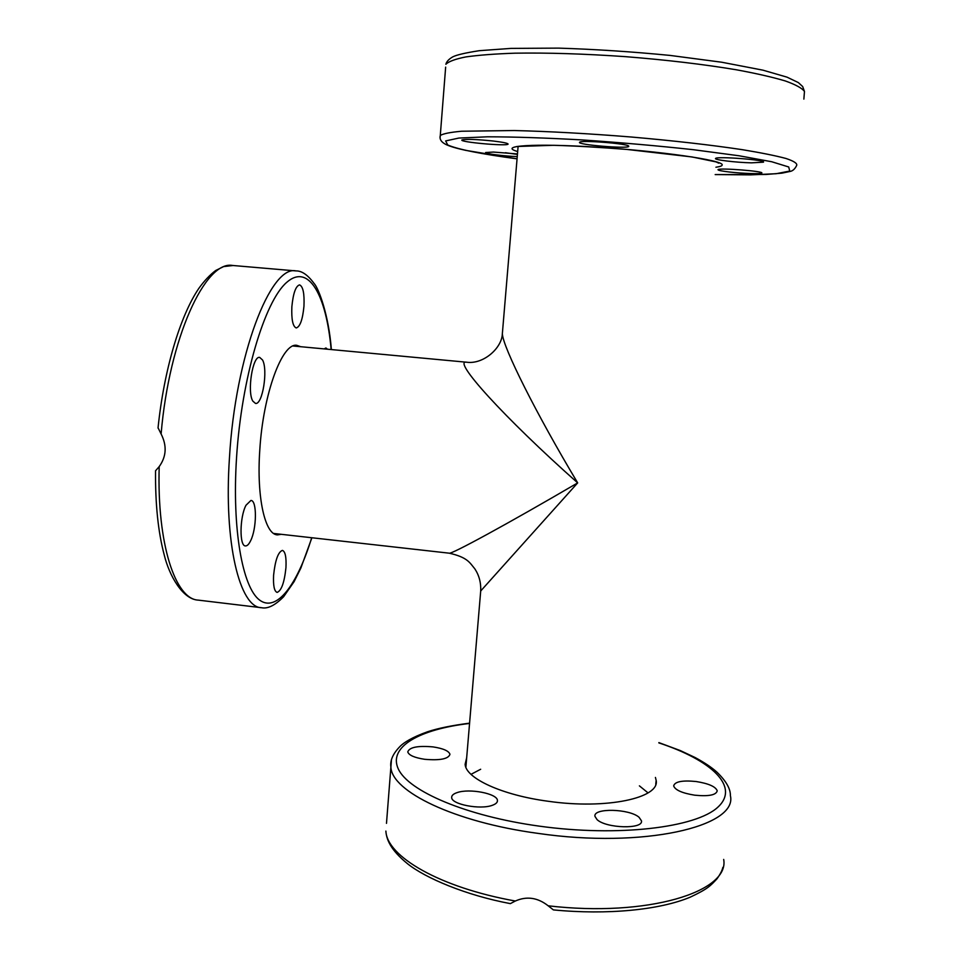 <?xml version="1.0" encoding="UTF-8"?>
<svg xmlns="http://www.w3.org/2000/svg" width="960" height="960" viewBox="0 0 960 960"><rect width="100%" height="100%" fill="white"/><g stroke="black" fill="none" stroke-linecap="round" stroke-linejoin="round"><path stroke-width="1.44" d="M480.696 590.988L577.68 482.892C506.892 524.304 451.02 554.676 449.196 553.176L273.66 533.46M467.088 362.256L466.764 362.232C451.176 359.028 503.82 417.384 577.68 482.892C536.172 413.652 503.028 347.412 502.344 333.768L502.596 330.732M518.112 146.34L502.344 333.768C501.972 347.892 483.636 364.524 466.764 362.232L293.076 345.996M628.728 146.136L628.716 146.448C627.264 149.004 576.144 144.648 579.636 142.26C580.476 139.86 628.008 143.604 628.728 146.136L628.716 146.448M493.248 141.024C503.316 142.248 508.26 143.292 508.08 144.144C506.928 146.424 458.856 142.068 461.916 139.956C465.696 138.924 476.136 139.284 493.248 141.024M751.356 162.84C735.768 162.492 713.52 159.78 715.584 158.448C716.556 156.06 767.04 159.996 763.416 162.18L751.356 162.84M729.072 171.972C721.488 171.072 717.804 170.304 718.02 169.656C718.74 167.652 764.868 171.252 761.748 173.076C761.16 174.18 742.176 173.52 729.072 171.972M517.248 156.624C503.568 156.096 484.008 153.576 485.664 152.52L493.44 152.064L517.464 153.948M804.468 91.452L802.668 86.544L798.348 82.584L787.008 77.148L762.936 70.164L721.764 62.232L670.164 55.428C632.196 51.708 594.984 49.272 558.552 48.12L510.972 48.396L479.4 50.676C465.336 52.86 456.444 54.936 452.712 56.892C448.764 59.196 446.484 61.668 445.872 64.284C448.692 61.452 455.388 58.992 465.972 56.904C478.788 55.104 495.096 53.856 514.92 53.184C547.596 52.644 584.532 53.808 625.74 56.676C666.972 59.976 703.956 64.356 736.704 69.84C756.528 73.512 772.764 77.22 785.412 80.988C795.768 84.696 802.116 88.188 804.468 91.452L803.868 99.108M515.34 901.02C439.488 887.472 386.808 856.368 385.884 831.06C386.472 839.532 390.516 849.9 407.508 863.724C425.472 878.124 465.96 895.296 510.372 903.624L515.34 901.02C526.752 895.968 537.708 897.564 548.184 905.808L553.392 909.9C607.452 915.12 659.508 909.996 690.168 897.192C708.324 888.696 710.604 885.552 716.94 878.892C720.312 874.14 722.28 870.288 722.856 867.36M639.072 817.296L641.448 820.8C643.68 829.404 606.132 828.444 597.048 819.6L594.948 816.336C593.016 807.792 629.388 808.632 639.072 817.296M492.312 805.308C480.24 809.952 451.416 804.384 451.68 797.556C451.536 795.504 453.36 793.86 457.14 792.6C469.404 788.172 497.46 793.584 497.436 800.472C497.592 802.428 495.876 804.036 492.312 805.308M424.62 759.288C414.432 757.704 408.816 755.232 407.772 751.896C409.416 747.228 417.84 745.56 433.032 746.904C443.208 748.452 448.848 750.924 449.964 754.308C448.428 758.952 439.98 760.62 424.62 759.288M696.072 781.512C708.576 783.504 715.62 786.6 717.228 790.8C716.196 795.084 708.708 796.548 694.74 795.192C682.176 793.152 675.156 790.056 673.668 785.916C674.772 781.632 682.248 780.156 696.072 781.512M655.428 777.432L656.148 780.348C660.132 797.988 606.468 809.64 548.64 801.324C502.044 795.24 465.72 778.284 465.12 764.304L466.668 757.776M158.052 427.788L161.112 433.968C167.052 445.704 166.416 456.576 159.192 466.608L155.544 470.796M250.584 540.816C248.88 544.308 247.188 546.012 245.496 545.928C239.316 546.432 239.628 517.056 246 505.248L250.92 500.46C257.1 500.184 256.8 528.768 250.584 540.816M252.828 401.124C246.936 391.824 252.672 355.548 259.68 357.396L262.524 359.976C268.164 369.828 262.536 405.024 255.504 403.428L252.828 401.124M291.864 306.696C293.184 293.256 295.752 285.984 299.568 284.892C303.048 286.416 304.512 293.52 303.96 306.216C302.664 319.536 300.096 326.784 296.244 327.948C292.812 326.532 291.348 319.452 291.864 306.696M324.156 348.9L325.908 347.976L327.504 349.212M285.948 567.672C284.388 582.492 281.436 590.736 277.128 592.404C274.284 591.396 273.108 585.66 273.6 575.184C275.208 560.208 278.148 551.952 282.42 550.392C285.288 551.46 286.464 557.22 285.948 567.672M281.268 534.312L277.488 534.888C265.02 534.804 256.452 497.376 259.8 449.928C263.148 393.648 282.36 342.228 296.868 345.348L300.684 346.704M715.908 167.232C720.228 166.644 722.316 165.852 722.196 164.844C722.904 160.236 660.708 151.176 597.108 147.192C533.436 143.124 497.448 145.752 517.668 151.536M715.176 174.588L766.044 174.468L781.968 173.148L789.972 171.468C792.708 171.036 794.952 169.008 796.68 165.396C797.412 163.416 793.836 161.1 785.976 158.472C775.584 155.688 761.076 152.772 742.476 149.7C711.072 144.984 674.016 140.748 631.308 137.016C588.336 133.548 549.3 131.4 514.2 130.536L461.664 131.232C450.312 132.252 443.196 133.668 440.304 135.468C439.272 139.188 441.276 142.248 446.292 144.66C450.396 146.544 456.936 148.464 465.9 150.396L517.056 158.844C480.936 153.984 457.824 149.376 447.744 144.996L445.644 140.928L458.856 138.06L487.56 136.8C514.032 136.836 545.676 137.892 582.468 139.944C620.664 142.56 657.648 145.812 693.396 149.7L739.152 155.784L771.744 161.748L788.712 166.98L789.732 171.06L776.148 173.724L750.348 174.876L715.176 174.564M445.656 67.128L440.148 137.256M505.392 152.724L517.428 154.404M471.024 774.336L480.66 769.26M639.396 785.856L648.048 792.9M723.684 859.428C729.828 891.828 647.484 917.436 548.184 905.808M391.428 760.26L390.888 767.112C391.704 791.388 454.056 822.096 537.984 833.376C643.236 848.82 738.048 826.548 730.392 795.624C730.584 788.82 726.072 780.972 716.856 772.068C711.552 767.316 704.28 762.456 695.064 757.5L680.436 750.624L658.872 742.608M469.584 723.156C452.136 725.412 438.18 728.256 427.704 731.712C411.564 737.424 403.8 742.8 400.584 745.884C393.12 753.288 389.892 760.368 390.888 767.112L386.484 823.356M658.848 742.896C711.24 760.092 740.244 786.624 717.912 807.132C696.144 827.676 618.108 837.144 539.184 826.128C465.936 816.036 408.396 791.1 398.304 768.948C387.96 746.688 419.664 729.288 469.56 723.444M155.544 470.712C155.244 504.036 158.148 532.14 164.256 555.048C169.2 575.484 182.688 599.52 198.336 600.132C175.44 599.4 156.888 544.296 159.192 466.608M161.112 433.968C169.212 337.908 205.44 260.148 232.536 265.464L295.944 270.912C270.624 264.888 235.32 355.404 229.464 457.704C223.632 543.24 239.808 607.728 261.528 607.716C267.744 609.048 275.124 605.364 283.68 596.664L294.084 581.664L300.84 568.092L311.904 537.756M158.028 428.052C163.968 370.044 180.048 315.984 198.912 288.264C204.348 280.752 209.952 274.824 215.7 270.492L223.644 266.58L233.076 265.512M311.688 537.732C297.3 584.844 276.552 612.876 259.512 600.024C242.508 587.376 231.912 529.248 236.544 457.68C241.572 378.024 264.648 301.368 286.644 282.42C308.736 262.872 326.292 295.188 331.152 349.548M465.876 767.232L480.696 591.06C481.104 582.84 479.16 575.448 474.852 568.86C469.8 562.86 467.76 557.352 449.196 553.176M516.876 146.496L553.464 145.296C575.688 145.944 600.18 147.324 626.928 149.436L691.932 156.936L716.112 161.916L718.74 163.176M497.34 801.528L497.436 800.472M656.148 780.36L655.764 784.248M198.336 600.132L261.072 607.656M331.368 349.572C328.848 315.684 318.72 288.324 314.136 283.536C307.86 274.956 301.8 270.756 295.944 270.912"/></g></svg>
